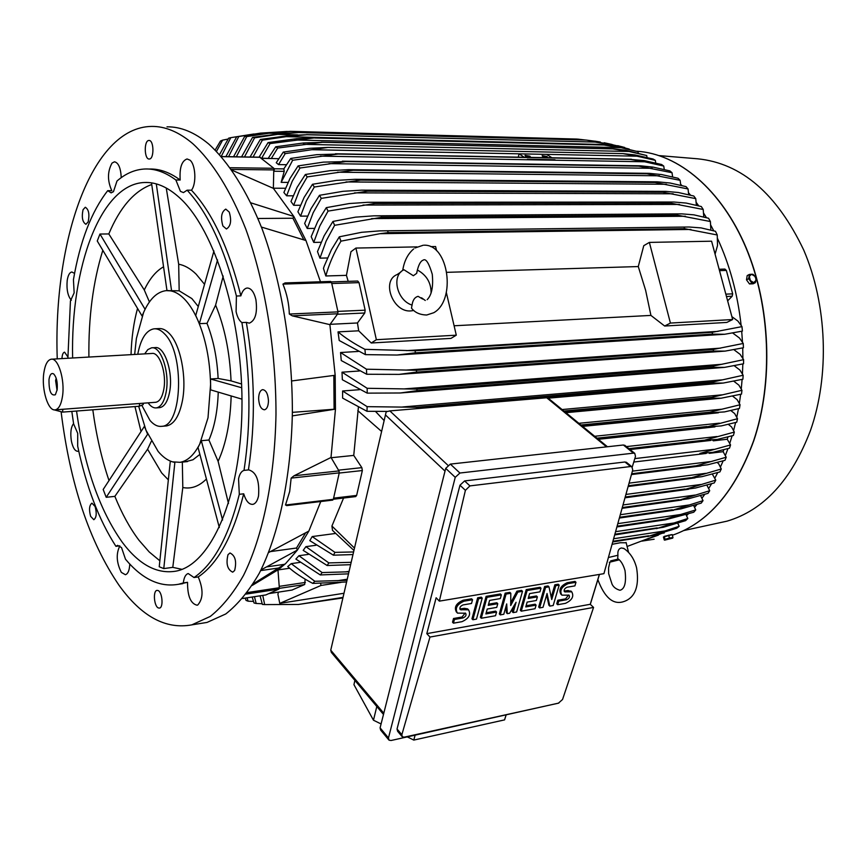 <?xml version="1.0" encoding="UTF-8"?>
<svg xmlns="http://www.w3.org/2000/svg" width="867" height="867" viewBox="0 0 867 867"><rect width="100%" height="100%" fill="white"/><g stroke="black" fill="none" stroke-linecap="round" stroke-linejoin="round"><path stroke-width="1.3" d="M422.63 299.028L418.1 296.341C414.74 297.218 412.735 300.134 412.053 305.086L411.467 308.11C414.827 312.543 419.921 314.84 426.727 315.003L433.738 312.727C456.259 300.383 448.857 244.147 424.071 245.198M412.053 305.086C396.783 300.405 391.125 275.348 403.968 269.756L413.364 275.739L416.691 273.322L416.929 271.826M417.33 269.973C426.586 275.077 431.17 282.783 431.083 293.057M413.841 310.473L410.936 310.906C393 312.749 380.949 280.745 397.173 274.536L400.912 271.967M456.291 335.182L450.97 338.39L371.249 342.996L376.365 339.712L456.291 335.182L446.332 292.472M436.556 250.628L435.602 246.531L430.671 246.618M376.365 339.712L355.914 248.06L416.94 246.889M732.658 319.533L726.817 322.426L664.664 326.025L650.922 315.415L645.633 290.337L638.275 266.559L643.769 245.675L649.372 242.402L711.59 241.199L732.658 319.533L670.419 323.066L649.372 242.402M446.765 272.336L638.275 266.559M650.922 315.415L454.102 325.775M664.664 326.025L670.419 323.066M355.914 248.06L350.951 251.744L346.432 275.359L348.187 281.352M371.249 342.996L358.7 330.804L357.464 322.968L364.769 312.998L365.159 310.18L359.025 282.631L357.724 281.038L331.335 281.905M357.464 322.968L330.121 324.323M337.978 311.882L331.552 282.512L330.695 281.439L285.08 282.924L282.945 284.105C286.934 293.978 289.058 303.959 289.318 314.049L292.266 315.837L329.893 324.637L337.729 313.778L337.978 311.882L289.318 314.049M320.487 281.775L305.953 240.527L261.4 227.056M291.778 380.949L335.182 375.259L329.893 324.637M292.363 412.356L335.464 409.137L292.32 415.889M333.828 375.454L334.098 408.877M287.779 505.385L285.492 505.027L289.697 491.459L291.149 478.107L294.011 475.788L331.01 457.473L335.464 409.137L335.182 375.259M331.01 457.473L338.964 470.922L294.011 475.788M332.473 500.042L333.351 499.316L339.246 472.873L338.964 470.922M257.965 218.484L292.938 218.235L303.775 239.769M250.964 202.867L293.826 216.447L292.938 218.235M166.995 126.842C180.715 126.615 194.587 132.315 208.6 143.922C228.389 161.793 246.878 190.729 262.062 228.769C281.407 281.428 292.515 348.09 292.363 412.844C291.095 477.186 278.806 534.657 259.309 573.217C249.046 590.904 237.851 604.494 225.745 613.977L207.018 622.43L199.952 623.557M158.022 590.514C162.335 591.89 163.646 607.637 159.485 608.092L158.379 607.951C154.066 606.456 152.809 590.839 156.96 590.384L158.022 590.514M149.265 159.008L149.243 159.019C144.204 159.593 143.824 140.367 148.896 140.487L148.961 140.476C154.023 139.912 154.337 159.279 149.265 159.008M258.626 398.744C258.745 393.434 260.078 390.399 262.614 389.641C265.996 390.052 267.936 393.737 268.456 400.695C268.326 405.994 267.003 409.029 264.489 409.788C261.097 409.376 259.135 405.702 258.626 398.744M57.244 358.862C53.06 240.928 91.523 127.286 151.519 126.419C165.088 126.192 178.819 131.903 192.702 143.586C212.307 161.555 230.655 190.664 245.74 228.953C264.966 281.938 276.053 349.043 275.988 414.209C274.806 478.952 262.712 536.771 243.464 575.515C233.321 593.277 222.266 606.922 210.291 616.426L191.78 624.869C165.716 629.648 141.505 616.513 119.158 585.474C89.453 541.908 70.119 484.133 61.156 412.15M227.999 554.696L229.983 552.973C235.271 555.595 236.821 561.437 234.643 570.497L232.703 572.177C227.403 569.586 225.832 563.756 227.999 554.696M222.906 225.984C220.446 217.433 221.399 211.808 225.778 209.11L229.246 212.079C231.727 220.641 230.785 226.276 226.417 228.986L222.906 225.984M88.163 221.887L85.931 224.304C82.463 222.169 81.498 217.303 83.048 209.706L85.302 207.246C88.759 209.413 89.713 214.29 88.163 221.887M95.11 506.512C96.92 513.264 96.486 517.664 93.82 519.712L90.634 516.342C88.846 509.59 89.279 505.201 91.945 503.163L95.11 506.512M61.969 358.591C62.175 354.722 63.042 352.566 64.57 352.143L67.864 356.911M148.571 169.022L149.341 169.032C159.506 168.686 169.78 172.349 180.184 180.022C179.393 167.895 181.691 160.872 187.077 158.964L189.949 160.135C195.66 164.502 196.625 183.837 191.466 190.209C212.372 212.708 228.845 247.929 240.863 295.864C242.283 291.052 244.396 288.429 247.193 288.017C251.148 288.137 254.053 292.016 255.906 299.679C257.597 312.727 255.407 320.552 249.328 323.163L246.358 322.372C254.963 373.612 255.657 422.793 248.417 469.925L248.699 469.86C256.372 472.038 259.645 480.741 258.529 495.957C257.434 500.898 255.548 503.694 252.861 504.356C249.013 504.594 245.968 501.083 243.703 493.811C233.136 535.871 217.985 563.572 198.25 576.923C203.442 589.343 203.29 598.696 197.774 604.982L197.102 605.209C190.675 603.735 187.489 596.106 187.532 582.321L177.963 584.391M129.779 564.059C129.465 570.302 128.013 573.846 125.412 574.723L121.337 572.383C116.438 562.585 115.94 553.764 119.841 545.907M78.724 450.981L77.857 451.306C74.974 451.219 72.806 447.751 71.365 440.902C70.194 432.904 70.921 427.138 73.565 423.584M71.343 300.264C67.799 296.08 66.423 289.48 67.203 280.453C68.027 275.24 69.588 272.422 71.874 272L74.562 273.408M191.466 190.209L187.12 190.187L183.436 192.604L180.423 191.336L175.871 179.989C165.489 172.305 155.247 168.631 145.114 168.989C135.1 169.423 125.726 173.422 117.002 180.997L113.458 191.672L111.139 192.864L107.714 190.675L111.821 190.697C107.313 180.802 107.389 171.59 112.027 163.083L114.466 161.804C118.465 162.671 120.719 167.949 121.25 177.637M187.532 582.321L183.338 582.927C183.891 578.137 185.245 575.103 187.413 573.846L188.226 573.553L194.024 577.53L198.25 576.923M119.744 545.852L115.929 546.329L117.587 545.354L121.532 547.608L125.487 559.226C142.307 579.286 160.027 587.62 178.656 584.25L182.829 583.654M71.82 411.402L73.608 423.865L77.727 433.37L77.672 446.115C86.212 486.604 98.968 520.016 115.929 546.329M107.714 190.675C91.458 211.57 80.024 241.243 73.435 279.694L74.15 292.851L70.444 300.947L67.886 358.255M175.871 179.989L180.184 180.022M246.358 322.372L241.904 322.578C239.216 320.692 237.287 317.04 236.095 311.632L236.409 296.026L240.863 295.864M243.703 493.811L239.314 494.309L238.555 478.877C239.574 474.021 241.394 471.193 244.017 470.38L248.417 469.925M239.314 494.309C228.79 536.435 213.694 564.168 194.024 577.53M241.904 322.578C250.509 373.915 251.213 423.172 244.017 470.38M187.12 190.187C207.972 212.729 224.412 248.005 236.409 296.026M183.338 582.927L178.656 584.25M72.622 357.984C70.563 267.285 100.529 183.804 144.648 182.493C156.158 182.027 167.732 187.066 179.393 197.6C215.233 229.636 243.497 321.137 241.947 409.657C240.614 498.297 210.779 564.634 176.044 571.136C157.046 574.344 139.164 564.775 122.388 542.428C99.51 510.197 84.24 466.403 76.556 411.034M134.656 354.451L136.368 338.542L143.543 312.608L142.069 316.011L97.256 240.993L99.965 234.047L108.809 233.938C119.939 207.376 134.255 190.903 151.747 184.498M88.9 357.063C88.434 317.322 93.072 281.732 102.815 250.303M109.004 480.567C101.623 458.654 96.226 435.061 92.802 409.798M159.853 560.786L149.189 551.932L139.045 540.336C129.952 528.317 121.889 513.654 114.867 496.358L106.197 497.3L103.184 489.476L144.442 426.304M168.306 479.819L161.685 472.959L147.596 449.214L114.867 496.358M166.247 187.998L178.678 264.207C184.573 265.259 190.382 268.564 196.105 274.124L204.536 284.311M178.678 264.207L179.176 290.813L169.271 290.673C174.343 291.204 179.328 293.935 184.248 298.866C189.158 303.873 193.59 310.776 197.546 319.565C205.62 338.184 209.966 359.816 210.583 384.439L208.015 417.775L199.692 444.153C194.121 454.958 187.565 461.016 180.022 462.317L172.544 461.851C167.526 460.377 162.725 456.898 158.141 451.436L146.003 430.292L138.666 406.298M198.272 306.517L191.867 298.584L179.176 290.813M145.103 309.248L143.543 312.608C149.492 299.082 157.035 291.756 166.161 290.64L171.601 290.9L156.298 183.891M154.911 328.777L158.759 328.593C162.346 328.257 165.89 329.926 169.379 333.589C180.455 344.676 186.904 377.026 182.514 400.251C179.48 415.748 174.18 424.31 166.616 425.914L165.499 426M137.745 354.278C140.757 338.802 146.144 330.316 153.914 328.831C157.491 328.495 161.024 330.164 164.502 333.828C184.823 352.956 182.406 426.141 161.793 426.315C157.74 426.835 153.817 424.873 150.002 420.462L141.96 405.615M159.181 407.674L159.853 407.62C164.546 406.634 167.819 401.323 169.661 391.678C173.433 372.225 164.437 345.597 155.009 347.634L152.169 347.786M144.681 353.877L147.834 349.596L151.541 347.83C160.948 345.792 169.932 372.452 166.171 391.927C164.329 401.584 161.078 406.905 156.396 407.891C153.502 408.216 150.739 406.536 148.116 402.852M51.641 359.187L151.909 353.465C159.561 351.807 166.843 373.449 163.809 389.272C162.324 397.129 159.669 401.464 155.854 402.266L155.312 402.31M62.478 396.425C61.178 404.575 58.772 409.04 55.26 409.842C48.118 411.532 41.302 389.207 43.838 372.908C45.106 364.573 47.555 360.011 51.175 359.209C58.208 357.54 65.133 380.039 62.478 396.425M49.007 379.432C49.874 374.49 51.424 372.658 53.689 373.959C56.583 377.188 57.731 382.434 57.157 389.706L55.369 394.745C50.947 396.089 48.834 390.984 49.007 379.432M57.049 390.378L55.607 380.591L56.182 378.24M143.315 403.621L143.153 404.618L139.24 406.255L62.511 412.107L53.656 409.723M213.943 250.953L195.736 315.523L199.356 323.619L217.552 259.916M151.508 182.872L166.952 290.434L169.271 290.673L167.158 290.586M108.809 233.938L144.28 289.979L149.427 301.933M144.28 289.979C149.623 278.73 156.049 271.003 163.56 266.798M131.025 354.657C131.546 337.783 133.713 322.372 137.539 308.424M141.018 431.495L134.959 406.58M106.197 497.3L147.618 434.248L144.388 426.347M151.302 441.357L147.596 449.214M170.322 461.071L159.225 566.758L163.776 568.589L174.863 462.501L170.246 461.19M198.034 447.459L199.692 444.153L198.034 447.459L219.318 527.537M185.44 461.786L192.994 459.748L199.876 454.395M182.33 462.089L182.807 487.525L172.782 567.354L163.776 568.589M206.422 479.017C199.009 486.376 191.141 489.205 182.807 487.525M222.591 520.037L201.361 440.837L199.692 444.153L201.415 440.696L208.925 440.013C214.507 427.117 217.606 411.153 218.246 392.112M208.925 440.013L218.116 461.342L228.487 503.478M231.153 395.948C230.351 422.283 226.005 444.088 218.116 461.342M241.741 387.766L210.529 378.987L210.67 389.868L241.991 399.167M210.529 378.987L218.126 378.467C217.108 357.952 213.39 339.582 206.985 323.369L199.356 323.619M223.209 276.064L215.612 305.097L206.985 323.369M218.126 378.467L231.045 380.884L241.6 384.005M215.612 305.097C224.661 327.173 229.809 352.435 231.045 380.884M145.017 309.194L99.965 234.047M181.972 569.348L172.782 567.354M270.634 551.564L296.503 548.031L297.414 550.057L261 569.922M305.531 533.021L296.503 548.031M268.727 552.485L308.847 531.081L320.768 501.527M252.232 585.42L277.971 569.868L285.557 563.648L297.414 550.057L308.847 531.081M353.931 550.447L332.516 530.398L331.92 526.041L343.57 498.037M277.982 569.933L289.676 568.253M299.939 562.401L291.193 563.648L287.736 566.574C294.151 572.415 302.496 578.029 312.792 583.404L314.829 581.28L346.984 580.337M308.294 554.403L298.92 555.714L295.875 559.074L320.291 574.94L322.145 572.567L348.978 571.776M315.913 545.278L305.899 546.644L303.201 550.382L327.152 565.512L328.842 562.911L351.178 562.315M335.757 533.433L312.207 536.565L309.801 540.64L333.427 555.194L334.965 552.377L353.584 551.954M277.971 569.868L279.315 587.728L247.301 592.573M265.833 594.935L278.881 589.116L279.315 587.728M730.556 444.944L729.494 448.174L712.88 452.346L699.832 453.43L730.556 444.944L727.24 439.255L713.335 440.826L712.587 440.219M634.817 458.6L713.866 449.344M695.367 466.045L726.21 457.234L724.985 460.323L707.743 464.777L631.685 473.935M631.74 473.75L695.442 465.861M632.411 471.149L710.127 461.623M690.338 478.075L721.279 468.982L719.913 471.919L701.988 476.655L628.521 486.062M628.618 485.715L690.5 477.728M629.29 483.125L705.771 473.339M684.735 489.508L715.784 480.145L714.267 482.93L695.605 487.991L625.497 497.463M625.627 496.964L684.995 489.021M626.321 494.385L700.796 484.49M678.558 500.324L709.705 490.711L708.036 493.345L688.582 498.742L622.625 508.084M622.788 507.488L678.937 499.706M623.492 504.897L695.215 495.046M312.207 536.565L334.965 552.377M352.977 554.566L333.427 555.194M671.806 510.479L703.029 500.649L701.197 503.131L680.888 508.907L619.938 517.892M620.122 517.22L672.304 509.774M620.837 514.64L688.994 504.995M305.899 546.644L328.842 562.911M350.626 564.677L327.152 565.512M664.436 519.94L617.456 526.843L665.238 519.832L664.436 519.94L665.076 519.17L695.746 509.937L693.676 505.537M617.651 526.128L665.076 519.17M695.746 509.937L693.741 512.245L665.238 519.832M618.366 523.56L682.123 514.283M298.92 555.714L322.145 572.567M348.491 573.846L320.291 574.94M656.438 528.664L687.813 518.509L685.613 520.634L663.342 527.277L615.202 534.863M615.407 534.148L657.219 527.873M345.207 571.949L349.076 571.375M616.123 531.59L674.559 522.888M291.193 563.648L314.829 581.28M346.605 581.985L312.792 583.404M647.747 536.575L679.164 526.312L676.769 528.231L653.35 535.394L613.207 541.875M613.403 541.192L648.689 535.795M337.447 580.717L347.244 579.221M614.129 538.667L666.268 530.734M320.573 583.274L321.028 585.442L279.77 603.367L277.917 594.296L278.426 592.139M292.006 590.048L304.696 584.51L305.13 579.189M321.028 585.442L341.099 582.364M279.77 603.367L343.982 593.266M627.101 546.481L664.187 532.511M660.676 533.508L664.295 532.956M612.536 544.238L620.263 542.753L626.18 542.785M624.142 548.638L621.552 547.955C618.68 548.529 617.477 550.957 617.933 555.27L617.694 558.565C620.826 560.581 623.265 564.569 624.988 570.529M609.306 562.282L619.287 559.833M608.71 557.438L617.933 555.27M331.172 457.733L353.747 455.413L361.853 467.649L362.352 470.543L356.64 495.425L355.654 496.596M547.619 397.682L389.847 410.904L386.183 411.792L330.75 650.185L331.367 652.428L383.474 714.441M506.025 715.145L504.572 719.881L413.787 740.082L415.098 735.194M354.896 680.422L353.942 684.659L373.471 720.217L381.068 723.956M407.349 736.907L413.787 740.082M504.572 719.881L506.068 715.145M373.471 720.217L376.798 706.497M625.107 445.562L623.384 444.999L450.352 464.105L445.714 468.364L380.093 727.846L380.656 730.09L388.568 739.627M558.836 703.061L391.115 740.494L389.034 740.18L388.47 737.936L455.24 477.338L459.911 473.024L633.441 453.148L634.763 453.376L635.489 456.389L632.227 467.064M599.455 574.398L590.308 604.353M626.711 462.555L624.966 461.981L464.614 480.925L459.976 485.206L397.043 728.984L397.606 731.26L401.887 736.354M429.967 637.061L593.57 607.42L562.542 699.496L558.391 703.191L404.347 737.134L402.321 736.863L401.855 734.707L429.967 637.061L426.813 633.636L436.134 597.764L439.341 601.134L465.406 490.332L469.925 485.899L630.526 466.544L631.88 466.793L632.737 469.892L603.92 573.661L439.341 601.134M599.368 574.42L590.254 604.299L593.57 607.42M590.254 604.299L426.813 633.636M539.61 607.919L538.678 606.998L544.628 586.515L548.042 585.94L548.984 586.851L551.737 599.531L555.801 585.702L559.182 585.127L553.179 605.513L549.808 606.109L547.044 593.494L543.024 607.312L539.61 607.919L545.571 587.425L548.984 586.851M551.228 597.157L554.847 584.792L558.24 584.228L559.182 585.127M549.808 606.109L548.865 605.199L546.622 594.957M500.259 614.887L499.338 613.944L505.147 593.158L509.861 592.367L510.804 593.288L510.706 605.534L517.837 592.107L522.508 591.316L516.624 611.983L513.145 612.601L516.06 602.283L509.644 613.229L507.303 613.641L506.696 603.909L503.792 614.259L500.259 614.887L506.09 594.079L510.804 593.288M510.728 602.803L516.895 591.186L521.566 590.394L522.508 591.316M513.145 612.601L512.213 611.679L513.752 606.217M507.303 613.641L506.382 612.709L505.981 606.445M472.873 619.742L471.962 618.789L477.674 597.775L481.293 597.168L482.215 598.111L476.482 619.103L472.873 619.742L478.595 598.718L482.215 598.111M453.441 623.178L454.438 619.461L462.978 617.965C465.763 616.697 466.641 615.126 465.601 613.229L457.397 613.099C454.785 608.309 456.985 604.332 463.997 601.189L472.537 599.747L471.518 603.475L462.989 604.928C460.182 606.196 459.304 607.789 460.355 609.696L468.527 609.826C471.117 614.562 468.939 618.507 461.981 621.672L453.441 623.178L452.531 622.224L453.517 618.507L462.068 617.011L465.2 613.034M456.53 612.189L456.486 612.145C453.864 607.355 456.064 603.389 463.076 600.235L471.605 598.804L472.537 599.747M459.835 608.927L464.398 608.331L467.606 608.872L468.462 609.75M496.563 612.059L495.545 615.722L481.283 618.247L480.361 617.304L486.105 596.366L500.422 593.949L501.354 594.881L500.324 598.577L489.606 600.398L488.24 605.339L497.766 603.703L496.748 607.377L487.232 609.035L485.878 613.944L496.563 612.059L495.642 611.127L486.192 612.785M488.565 604.191L496.834 602.76L497.766 603.703M536.099 605.123L535.047 608.721L521.262 611.17L520.33 610.238L526.215 589.614L540.043 587.284L540.997 588.194L539.935 591.836L529.585 593.602L528.187 598.458L537.388 596.875L536.348 600.495L527.147 602.099L525.76 606.933L536.099 605.123L535.156 604.201L526.085 605.795M528.512 597.32L536.456 595.965L537.388 596.875M557.676 604.711L558.727 601.145L566.552 599.769C569.186 598.523 570.02 596.984 569.055 595.174L561.859 595.152C559.421 590.579 561.534 586.731 568.178 583.61L575.981 582.288L574.908 585.886L567.105 587.208C564.45 588.465 563.604 590.004 564.59 591.825L571.754 591.858C574.171 596.377 572.079 600.202 565.49 603.334L557.676 604.711L556.733 603.811L557.784 600.235L565.598 598.869L568.6 595M561.133 594.469L560.916 594.253C558.478 589.679 560.581 585.832 567.224 582.711L575.027 581.399L575.981 582.288M564.092 591.11L568.08 590.525L571.516 591.63M558.727 601.145L557.784 600.235M521.262 611.17L527.158 590.525L540.997 588.194M527.158 590.525L526.215 589.614M481.283 618.247L487.026 597.298L501.354 594.881M487.026 597.298L486.105 596.366M454.438 619.461L453.517 618.507M478.595 598.718L477.674 597.775M517.837 592.107L516.895 591.186M506.09 594.079L505.147 593.158M555.801 585.702L554.847 584.792M545.571 587.425L544.628 586.515M353.747 455.413L358.385 407.414M305.953 240.527L293.826 216.447L273.365 188.345L232.074 170.235M273.365 188.345L273.809 168.274L259.829 157.295M261.455 158.195L278.654 158.715M290.738 158.444L316.715 154.673L338.043 154.044L292.656 160.254L290.738 158.444L283.867 168.794L284.213 171.341L281.146 182.352L287.996 182.406M285.438 188.258L273.365 188.204M292.656 160.254L281.146 182.352M320.411 156.125L644.712 161.782L630.352 159.43L338.043 154.044M630.352 159.43L644.073 160.568L661.575 164.492L663.743 166.063L644.712 161.782M337.924 153.947L630.222 159.333M527.353 159.29L554.999 159.756L527.32 159.268M524.264 157.263L519.04 153.827L636.996 156.179L622.885 153.6L634.969 154.944L653.1 159.019L655.311 160.341L636.996 156.179M551.921 157.772L546.654 154.38M542.634 156.418L542.178 155.67L547.023 156.494L547.489 157.241L542.634 156.418M525.467 156.093L525.023 155.345L529.921 156.168L530.376 156.916L525.467 156.093M311.871 149.698L285.21 153.622L278.545 164.6L276.248 162.736L283.281 152.083L310.05 148.3L328.019 147.423L311.871 149.698L519.04 153.827L518.293 157.155M283.281 152.083L285.21 153.622M278.545 164.6L286.348 164.708M268.261 158.303L275.717 146.794L277.678 148.062L271.252 158.596M275.717 146.794L303.374 142.979L322.567 142.286L277.678 148.062M322.567 142.286L613.836 148.864L625.671 150.229L646.717 155.551L629.074 151.476L613.251 148.961M322.448 142.21L613.121 148.886M303.32 144.312L629.074 151.476M284.875 564.276L267.177 566.801M260.664 570.594L280.875 567.69M254.454 596.691L256.188 603.486L254.042 602.998L252.145 597.049M256.188 603.486L262.137 603.735M247.03 597.829L248.114 601.199L246.076 600.43L245.177 598.111M248.114 601.199L253.446 601.395M262.766 595.412L264.652 604.592L262.387 604.429L260.067 595.824M264.652 604.592L298.465 604.462L342.898 597.927M298.465 604.462L343.029 597.374M679.164 526.312L677.788 523.31M687.813 518.509L686.079 514.77M703.029 500.649L700.623 495.642M709.705 490.711L706.887 485.152M715.784 480.145L712.338 474.119M721.279 468.982L718.645 463.715L717.204 462.512M726.21 457.234L723.143 451.685L709.271 453.333M723.143 451.685L723.782 449.756M713.584 440.078L713.335 440.826M727.24 439.255L728.009 436.925M734.327 432.091L733.417 435.462L717.388 439.396L703.646 440.447L734.327 432.091L731.585 426.954L728.356 424.364M629.139 448.824L703.646 440.447M628.911 448.651L703.701 440.241M626.386 446.603L716.966 436.524M359.491 389.684L342.595 390.984L342.606 398.105L367.001 411.305L367.12 406.656L416.724 407.273L416.388 408.628M359.382 370.989L342.01 372.192L342.346 379.735L367.207 393.141L367.153 388.286L416.962 389.12L416.973 390.67L400.381 392.979L367.207 393.141M358.288 351.438L340.547 352.522L341.251 360.542L366.708 374.262L366.448 369.201L416.463 370.296L416.55 372.106L399.058 374.381L366.698 374.262M358.7 330.804L338.032 331.888L339.203 340.493L365.408 354.636L364.92 349.336L415.163 350.756L415.336 352.826L396.999 355.037L365.408 354.636M340.547 352.522L366.448 369.201M416.463 370.296L713.357 349.455L743.247 343.462L739.486 338.043L732.875 333.134M416.55 372.106L713.411 351.048L713.357 349.455M743.247 343.462L743.42 347.754L725.094 351.113L713.411 351.048M405.734 370.101L720.575 348.133M342.01 372.192L367.153 388.286M416.962 389.12L713.563 366.004L743.604 359.664L740.125 354.365L734.067 349.802M416.973 390.67L713.541 367.359L713.563 366.004M743.604 359.664L743.561 363.782L724.574 367.37L713.541 367.359M404.423 388.882L722.027 364.281M342.595 390.984L367.12 406.656M387.321 411.413L367.001 411.305M416.724 407.273L712.977 381.968L743.149 375.259L739.898 370.046L734.382 365.841M416.68 408.552L712.902 383.084L712.977 381.968M743.149 375.259L742.9 379.226L723.251 383.051L712.902 383.084M402.591 406.97L722.558 379.833M564.937 411.89L711.547 398.246L711.655 397.368L741.946 390.302L738.868 385.132L733.916 381.307M563.908 411.045L711.655 397.368M741.946 390.302L741.513 394.106L721.181 398.191L711.547 398.246M562.076 409.549L722.265 394.832M581.681 425.621L709.531 412.855L709.639 412.215L740.05 404.77L737.113 399.633L732.723 396.208M580.944 425.014L709.639 412.215M740.05 404.77L739.453 408.433L724.476 411.912L709.531 412.855M578.863 423.313L721.203 409.267M597.45 438.55L706.898 426.922L737.503 418.707L734.674 413.581L730.859 410.557M596.984 438.171L706.984 426.51M737.503 418.707L736.733 422.218L721.257 425.914L706.898 426.922M594.675 436.274L719.426 423.161M338.032 331.888C344.968 337.772 353.92 343.592 364.92 349.336M415.163 350.756L712.273 332.31L741.979 326.621L737.871 321.039L731.878 316.65M415.336 352.826L712.425 334.12L712.273 332.31M741.979 326.621L742.401 331.107L724.714 334.261L712.425 334.12M406.482 350.626L718.104 331.367M727.63 300.849L732.171 296.243L732.68 293.848L726.362 270.417L724.92 269.073L719.144 269.269L724.92 269.073M715.08 254.172L717.518 245.513L717.247 234.979L684.724 228.693L388.253 232.616L379.984 233.689L690.923 229.441M379.984 233.689L340.959 241.156C333.947 252.817 328.907 264.424 325.819 275.977L346.432 275.359M325.819 275.977L323.456 268.38L324.269 266.006L331.454 249.663L339.322 236.821L361.637 232.302L379.789 230.871L689.135 227.002L701.067 227.891L715.481 231.294L717.247 234.979M387.592 230.947L388.253 232.616M684.724 228.693L684.009 227.219M339.322 236.821L340.959 241.156M332.939 221.443L355.546 217.151L373.98 215.818L381.057 215.937L381.686 217.303L334.629 225.312L332.939 221.443L324.128 235.824L317.485 251.582L319.945 258.149L327.444 257.976M326.306 207.647L349.303 203.539L367.922 202.293L374.284 202.445L374.858 203.528L328.062 211.104L326.306 207.647L317.69 221.486L311.199 236.68L313.735 242.402L321.061 242.283M319.49 195.303L342.942 191.314L361.658 190.155L367.305 190.328L367.814 191.163L321.278 198.38L319.49 195.303L311.025 208.698L304.653 223.458L307.254 228.465L314.385 228.389M312.499 184.281L336.483 180.39L355.199 179.306L360.596 180.098L314.32 187.012L312.499 184.281L304.165 197.34L297.901 211.765L300.556 216.143L307.482 216.089M305.368 174.495L329.948 170.68L348.599 169.661L353.205 170.257L307.221 176.911L305.368 174.495L297.132 187.305L290.976 201.469L293.664 205.284L300.372 205.262M298.107 165.9L323.348 162.129L345.684 161.598L299.993 168.014L298.107 165.9L289.968 178.526L283.888 192.496L286.619 195.79L293.1 195.801M299.993 168.014L292.255 181.192L286.619 195.79M345.456 161.349L640.572 165.814L652.959 167.103L669.898 170.897L672.023 172.706L638.741 166.117L345.684 161.598M328.94 163.625L652.201 168.317M307.221 176.911L299.386 190.393L293.664 205.284M352.88 169.856L649.177 173.335L661.64 174.57L678.048 178.255L680.129 180.325L646.966 173.779L353.205 170.257M337.48 172.208L659.462 175.795M314.32 187.012L306.365 200.862L300.556 216.143M360.163 179.491L657.609 181.842L670.093 183.024L686.014 186.611L688.051 188.952L654.997 182.471L360.596 180.098M345.998 181.94L666.452 184.27M321.278 198.38L313.182 212.708L307.254 228.465M367.305 190.328L665.856 191.379L678.287 192.496L693.773 196.007L695.757 198.63L662.832 192.225L367.814 191.163M662.832 192.225L662.269 191.488M354.505 192.864L673.15 193.785M328.062 211.104L319.793 226.038L313.735 242.402M374.284 202.445L673.876 202.022L686.209 203.073L701.295 206.53L703.213 209.467L670.419 203.116L374.858 203.528M670.419 203.116L669.79 202.163M363.013 205.056L679.5 204.428M334.629 225.312L326.165 241.004L319.945 258.149M381.057 215.937L681.657 213.856L693.817 214.832L708.545 218.246L710.398 221.529L677.734 215.233L381.686 217.303M677.734 215.233L677.051 214.03M371.499 218.625L685.45 216.262M710.853 230.037L710.398 221.529M703.766 216.967L703.213 209.467M696.364 205.219L695.757 198.63M688.68 194.674L688.051 188.952M680.758 185.245L680.129 180.325M672.608 176.846L672.023 172.706M664.263 169.433L663.743 166.063M655.745 162.974L655.311 160.341M647.053 157.436L646.717 155.551M215.2 149.969L220.478 141.018L222.646 140.129L216.522 151.302M228.064 139.056L222.646 140.129M219.568 154.532L228.65 138.178L230.774 137.669L221.248 156.418M253.977 133.973L230.774 137.669M225.897 156.624L236.713 136.704L238.793 136.52L228.574 156.667M287.161 131.448L260.566 133.117L238.793 136.52M260.566 133.117L265.562 133.247M233.526 156.754L244.678 136.466L246.737 136.596L236.344 156.797M244.678 136.466L276.736 132.109L290.813 131.372L269.128 133.193L246.737 136.596M290.813 131.372L577.097 139.067L290.228 131.34M269.128 133.193L280.572 133.485M585.984 140.086L577.758 139.11M241.568 156.884L252.557 137.398L254.595 137.82L244.483 156.938M252.557 137.398L283.357 133.236L298.877 132.532L277.678 134.385L254.595 137.82M298.877 132.532L586.287 140.096L596.832 141.462M298.4 132.434L586.287 140.096M277.678 134.385L297.598 134.894M601.134 142.676L586.818 140.183M612.091 144.475L604.18 142.752M250.054 157.025L260.36 139.446L262.365 140.151L253.045 157.079M260.36 139.446L290.012 135.436L306.853 134.743L286.229 136.65L262.365 140.151M306.853 134.743L595.358 142.08L606.488 143.456L624.684 147.455M306.495 134.623L595.358 142.08M286.229 136.65L612.666 144.756L595.759 142.199M629.204 149.07L612.666 144.756M259.081 157.176L268.076 142.589L270.06 143.575L261.682 158.195M268.076 142.589L296.687 138.687L314.515 137.886L270.06 143.575M314.754 138.005L604.635 145.027L616.177 146.393L637.993 151.66L620.967 147.661L604.57 145.125M314.515 137.886L604.299 145.017M294.78 139.966L620.967 147.661M638.199 152.798L637.993 151.66M727.955 448.618L725.419 455.381M723.165 460.865L720.444 466.988M717.724 472.591L714.885 477.999M711.601 483.764L708.74 488.414M704.719 494.418L701.977 498.178M696.96 504.529L694.597 507.282M688.084 514.153L686.534 515.637M658.432 535.091L643.542 540.499M680.66 184.27L681.896 185.527M688.528 192.777L690.522 195.14M696.179 202.358L698.683 205.815M703.581 213.087L706.432 217.66M710.702 225.052L713.758 230.806M717.486 238.414C729.689 264.717 737.568 293.664 741.122 325.277M741.708 331.27L742.477 342.162M742.716 347.927L742.889 358.374M742.824 363.967L742.455 373.948M742.109 379.421L741.263 388.936M740.646 394.333L739.367 403.339M738.467 408.693L736.798 417.19M735.606 422.522L733.612 430.476M732.106 435.83L729.808 443.21M659.386 155.626L697.762 158.813C741.578 163.321 776.886 193.731 803.72 250.054C827.237 304.653 829.784 375.779 810.461 430.541C791.538 480.058 763.729 510.262 727.034 521.154L716.554 523.43M664.209 536.391L671.296 534.679M672.965 537.507L672.218 534.592L663.428 537.02L664.295 540.011L672.694 538.104L664.729 540.13L665 539.285L669.4 538.071L672.965 537.507L672.662 538.179M668.663 535.134L669.4 538.071M664.252 536.359L665 539.285M749.478 283.942L753.759 282.62L750.421 280.626L749.283 276.443L751.472 274.243L749.37 274.449L747.202 275.576L746.498 279.824L749.478 283.942L753.152 283.802L755.33 282.685L755.937 280.42L753.759 282.62L755.33 282.685M755.796 278.307L755.937 280.42L756.024 278.426L754.799 276.237L755.796 278.307M751.472 274.243L754.799 276.237L753.044 274.319L751.472 274.243M749.37 274.449L748.665 278.708L751.646 282.826M746.498 279.824L748.665 278.708M331.779 283.531L359.025 282.631M337.881 311.394L365.159 310.18M337.393 314.244L364.769 312.998M331.552 282.512L282.945 284.105M337.729 313.778L292.266 315.837M339.246 472.873L291.149 478.107M333.351 499.316L285.492 505.027M139.24 406.255L139.695 403.48M62.511 412.107L62.912 409.267M278.881 589.116L246.152 594.09M266.017 594.903L242.619 598.49L265.952 594.925M279.217 586.374L305.368 582.429M279.293 588.357L304.696 584.51M269.008 593.559L292.287 590.004M333.6 498.157L356.64 495.425M339.203 473.057L362.352 470.543M338.52 470.163L361.853 467.649M354.484 548.096L331.92 526.041M459.976 485.206L465.406 490.332M397.043 728.984L401.855 734.707M569.034 591.424L568.08 590.525M565.685 591.998L564.731 591.099M568.178 583.61L567.224 582.711M566.552 599.769L565.598 598.869M465.319 609.284L464.398 608.331M461.656 609.913L460.735 608.959M463.997 601.189L463.076 600.235M462.978 617.965L462.068 617.011M624.966 461.981L630.526 466.544M464.614 480.925L469.925 485.899M623.384 444.999L633.441 453.148M450.352 464.105L459.911 473.024M445.714 468.364L455.24 477.338M380.093 727.846L388.47 737.936M389.847 410.904L447.838 465.211M546.34 397.454L606.542 446.863M330.75 650.185L383.788 713.227M385.436 414.914L445.02 471.106M384.124 420.582L375.498 411.424M381.599 431.452L357.822 410.655M260.36 157.306L221.464 156.656M273.809 168.274L230.286 167.732M274.297 169.921L231.489 169.423M261.65 158.358L271.143 158.509M274.135 168.772L283.986 168.892M274.232 171.232L284.213 171.341M732.171 296.243L726.459 296.503M732.68 293.848L725.831 294.151M726.362 270.417L719.512 270.645M753.607 440.761C735.162 491.372 708.09 522.866 672.391 535.242C708.209 522.844 735.346 491.318 753.791 440.685C773.548 382.293 770.644 306.105 746.151 247.821C721.561 189.526 678.449 153.752 636.877 151.237C678.319 153.741 721.387 189.494 745.967 247.81C770.449 306.116 773.353 382.38 753.607 440.761M641.808 541.127L654.13 539.22M423.237 245.231L415.011 247.984M416.691 273.322C417.948 266.711 419.704 262.528 421.958 260.761L423.627 259.883C426.174 258.767 429.046 263.546 432.254 274.21C433.446 286.576 431.755 295.062 427.16 299.668M402.7 270.504C404.163 261.065 407.826 253.868 413.678 248.937M421.546 297.804L425.274 300.47M331.324 281.905L357.724 281.038M330.695 281.439L285.08 282.924M332.776 500.096L286.598 505.613M191.78 624.869L207.018 622.43M144.648 182.493L147.943 182.514M161.793 426.315L166.616 425.914M156.396 407.891L159.853 407.62M55.26 409.842L155.854 402.266M143.153 404.618L143.38 403.209M180.022 462.317L187.521 461.58M253.229 583.838L285.557 563.648M633.766 462.035L706.237 453.441M631.534 474.552L700.959 465.926M628.402 486.495L695.063 477.869M625.421 497.745L688.571 489.259M622.582 508.246L681.451 500.064M619.916 517.967L673.692 510.273M268.943 593.592L292.179 590.037M628.564 552.377L626.093 542.439M610.671 560.873L616.946 559.399M623.536 548.258C629.897 552.377 634.243 558.868 636.562 567.755C640.453 591.684 631.122 599.509 622.994 601.817C612.936 604.711 604.602 597.428 597.981 579.969M625.02 570.638C626.386 582.104 624.858 588.606 620.414 590.145M609.924 562.163L608.558 567.907L608.645 573.651L612.037 584.152C613.413 587.111 616.036 589.148 619.905 590.243M333.362 499.251L355.741 496.585M571.754 591.858L570.8 590.958M468.527 609.826L467.606 608.872M626.31 462.219L631.88 466.793M624.706 445.237L634.763 453.376M547.435 397.53L607.453 446.754M260.078 157.198L221.367 156.548M335.399 153.773L631.523 159.246M328.409 147.433L622.658 153.6M321.289 142.134L613.652 148.864M630.016 449.54L710.918 440.414M399.058 374.381L725.094 351.113M400.381 392.979L724.574 367.37M548.204 398.17L723.251 383.051M565.913 412.692L721.181 398.191M582.624 426.391L718.407 412.79M598.36 439.298L714.982 426.867M396.999 355.037L724.714 334.261M380.689 230.86L688.571 227.013M342.357 161.175L640.247 165.814M349.163 169.672L648.809 173.335M355.795 179.317L657.229 181.832M362.352 190.166L665.401 191.379M368.692 202.293L673.377 202.022M374.815 215.818L681.104 213.867M595.055 141.18L600.398 142.058M617.683 145.667L623.135 147.054M314.092 137.864L604.494 145.017M727.034 521.154L683.911 530.528"/></g></svg>
